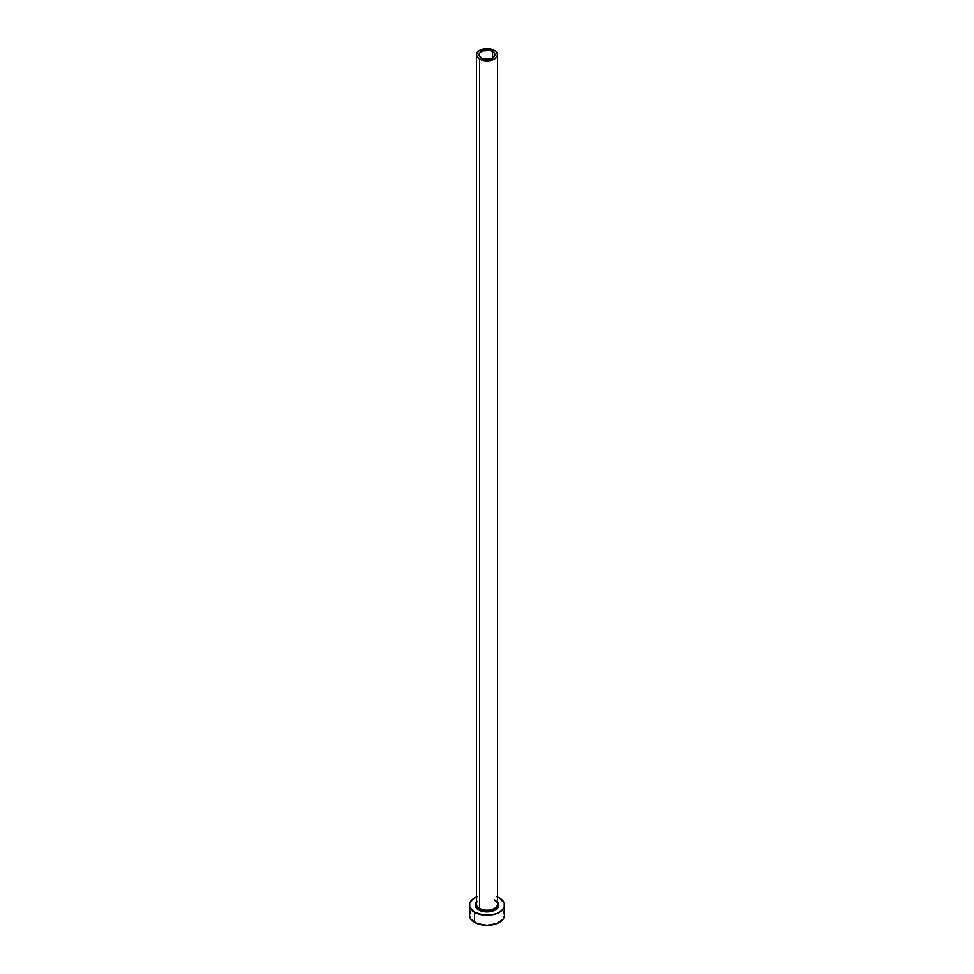 <?xml version="1.0" encoding="UTF-8"?>
<svg xmlns="http://www.w3.org/2000/svg" width="974" height="974" viewBox="0 0 974 974"><rect width="100%" height="100%" fill="white"/><g stroke="black" fill="none" stroke-linecap="round" stroke-linejoin="round"><path stroke-width="1.46" d="M481.412 58.014A7.902 4.566 180 0 1 479.098 54.788A7.902 4.566 180 0 1 483.981 50.563A7.902 4.566 180 0 1 492.588 51.561L492.588 58.014L490.019 59L483.981 59L481.412 58.014L479.245 55.676L479.695 53.034L482.605 50.989L490.019 50.563L493.575 52.243L494.755 53.899L494.755 55.676L492.588 58.014L492.588 51.561A7.902 4.566 180 0 1 494.902 54.788A7.902 4.566 180 0 1 490.019 59A7.902 4.566 180 0 1 481.412 58.014M476.554 903.3A10.531 6.088 0 0 0 479.549 908.425A1.23 0.706 -60 0 1 478.684 909.923A11.761 6.794 180 0 1 476.469 902.094M476.469 54.788L476.469 904.115A10.531 6.088 0 0 0 479.549 908.425A10.531 6.088 0 0 0 491.03 909.74A10.531 6.088 0 0 0 497.531 904.115L497.531 54.788A10.531 6.088 180 0 1 491.03 60.4A10.531 6.088 180 0 1 479.549 59.085L479.549 908.425L479.549 59.085A10.531 6.088 180 0 1 476.469 54.788A10.531 6.088 180 0 1 482.97 49.163A10.531 6.088 180 0 1 494.451 50.478A10.531 6.088 180 0 1 497.531 54.788L496.74 52.45L494.451 50.478L487 48.7L479.549 50.478L477.26 52.45L476.469 54.788L477.26 57.113L479.549 59.085L487 60.863L494.451 59.085L496.74 57.113L497.531 54.788M470.771 911.274L469.444 915.158A17.556 10.142 0 0 0 474.582 922.329L474.582 912.297L483.579 915.073L490.421 915.073L496.752 913.551L501.598 910.751L504.228 907.098L504.228 903.141L499.418 897.955A17.556 10.142 180 0 1 504.556 905.126A17.556 10.142 180 0 1 493.721 914.489A17.556 10.142 180 0 1 474.582 912.297L474.582 922.329A17.556 10.142 0 0 0 493.721 924.533A17.556 10.142 0 0 0 504.556 915.158L503.229 911.274M477.248 896.689L472.402 899.489L469.772 903.141L469.772 907.098L474.582 912.297A17.556 10.142 180 0 1 469.444 905.126A17.556 10.142 180 0 1 476.469 897.005M499.418 897.955L496.752 896.689M496.789 901.352L498.761 905.126L496.789 908.9L493.538 910.775L487 911.92L480.462 910.775L477.211 908.9L475.239 905.126L477.211 901.352M469.444 905.126L469.444 915.158L470.771 919.042L477.248 923.596L487 925.3L496.752 923.596L503.229 919.042L504.556 915.158L504.556 905.126M497.531 902.094A11.761 6.794 180 0 1 493.867 910.641A11.761 6.794 180 0 1 478.684 909.923A1.23 0.706 120 0 0 479.549 908.425A10.531 6.088 0 0 0 490.372 909.886A10.531 6.088 0 0 0 497.446 904.931A10.531 6.088 0 0 0 494.451 899.818M497.531 904.115C498.079 903.629 497.13 902.387 494.707 900.378"/></g></svg>
